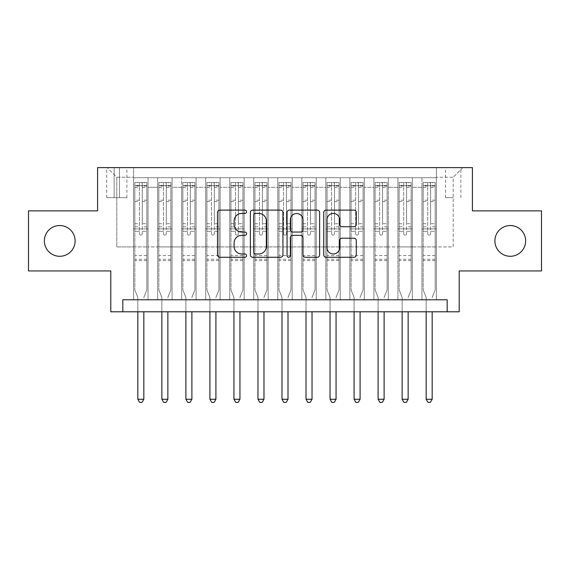 <?xml version="1.0" encoding="UTF-8"?>
<svg xmlns="http://www.w3.org/2000/svg" width="570" height="570" viewBox="0 0 570 570"><rect width="100%" height="100%" fill="white"/><g stroke="black" fill="none" stroke-linecap="round" stroke-linejoin="round"><path stroke-width="0.43" stroke-dasharray="2.85 2.14" d="M246.554 211.769A1.653 1.653 0 0 0 244.908 210.116L219.849 210.116A2.358 2.358 0 0 0 217.491 212.475L217.491 254.925A2.358 2.358 0 0 0 219.849 257.284L244.908 257.284A1.653 1.653 0 0 0 246.554 255.631A1.653 1.653 0 0 0 244.908 253.985L241.666 253.985A7.545 7.545 0 0 1 234.113 246.44L234.113 242.898A7.545 7.545 0 0 1 241.666 235.353L244.908 235.353A1.653 1.653 0 0 0 246.554 233.7A1.653 1.653 0 0 0 244.908 232.047L241.666 232.047A7.545 7.545 0 0 1 234.113 224.502L234.113 220.96A7.545 7.545 0 0 1 241.666 213.415L244.908 213.415A1.653 1.653 0 0 0 246.554 211.769M494.888 240.911A15.376 15.376 0 0 0 510.264 256.286A15.376 15.376 0 0 0 525.64 240.911A15.376 15.376 0 0 0 510.264 225.528A15.376 15.376 0 0 0 494.888 240.911M44.36 240.911A15.376 15.376 0 0 0 59.736 256.286A15.376 15.376 0 0 0 75.112 240.911A15.376 15.376 0 0 0 59.736 225.528A15.376 15.376 0 0 0 44.36 240.911M453.2 167.623L445.505 167.623L453.2 167.623M453.2 197.655L445.505 197.655L453.2 197.655M541.5 210.871L541.5 270.942L459.206 270.942L459.206 311.79L110.794 311.79L110.794 270.942L28.5 270.942L28.5 210.871L97.584 210.871L97.584 167.623L472.416 167.623L472.416 210.871L541.5 210.871M436.378 299.777L436.378 177.712L133.622 177.712L133.622 299.777L148.043 299.777L133.622 299.777L148.043 299.777L133.622 299.777L133.622 177.712L148.043 177.712L148.043 299.777L148.043 177.712L148.043 246.917L157.648 246.917L148.043 246.917L148.043 177.712L133.622 177.712L436.378 177.712L436.378 299.777L421.957 299.777L421.957 177.712L397.931 177.712L397.931 299.777L397.931 177.712L412.352 177.712L412.352 299.777L412.352 177.712L412.352 246.917L412.352 177.712L421.957 177.712L421.957 299.777L436.378 299.777L421.957 299.777L436.378 299.777L436.378 177.234L436.378 246.917L453.2 246.917L453.2 177.234L436.378 177.234L453.2 177.234L453.2 246.917L436.378 246.917L436.378 228.898L436.378 299.777M397.931 299.777L412.352 299.777L397.931 299.777L412.352 299.777L397.931 299.777L397.931 228.898L397.931 246.917L388.32 246.917L388.32 187.323L388.32 246.917L397.931 246.917L397.931 187.323L397.931 246.917L421.957 246.917L412.352 246.917L412.352 228.898L412.352 246.917L397.931 246.917L397.931 228.898L412.352 228.898L412.352 299.777L412.352 228.898L397.931 228.898L397.931 299.777M388.32 299.777L388.32 177.712L373.906 177.712L373.906 299.777L373.906 177.712L388.32 177.712L388.32 299.777L373.906 299.777L388.32 299.777L373.906 299.777L388.32 299.777L388.32 228.898L388.32 299.777M364.294 299.777L364.294 177.712L349.873 177.712L349.873 299.777L349.873 177.712L364.294 177.712L364.294 299.777L349.873 299.777L364.294 299.777L349.873 299.777L364.294 299.777L364.294 187.323L364.294 246.917L373.906 246.917L364.294 246.917L364.294 228.898L364.294 299.777M340.262 299.777L340.262 177.712L325.848 177.712L325.848 299.777L325.848 177.712L340.262 177.712L340.262 299.777L325.848 299.777L340.262 299.777L325.848 299.777L340.262 299.777L340.262 187.323L340.262 246.917L349.873 246.917L340.262 246.917L340.262 228.898L340.262 299.777M316.236 299.777L316.236 177.712L301.822 177.712L301.822 299.777L301.822 177.712L316.236 177.712L316.236 299.777L301.822 299.777L316.236 299.777L301.822 299.777L316.236 299.777L316.236 187.323L316.236 246.917L325.848 246.917L316.236 246.917L316.236 228.898L316.236 299.777M292.211 299.777L292.211 177.712L277.79 177.712L277.79 299.777L277.79 177.712L292.211 177.712L292.211 299.777L277.79 299.777L292.211 299.777L277.79 299.777L292.211 299.777L292.211 187.323L292.211 246.917L301.822 246.917L292.211 246.917L292.211 228.898L292.211 299.777M268.178 299.777L268.178 177.712L253.764 177.712L253.764 299.777L253.764 177.712L268.178 177.712L268.178 299.777L253.764 299.777L268.178 299.777L253.764 299.777L268.178 299.777L268.178 187.323L268.178 246.917L277.79 246.917L268.178 246.917L268.178 228.898L268.178 299.777M244.152 299.777L244.152 177.712L229.739 177.712L229.739 299.777L229.739 177.712L244.152 177.712L244.152 299.777L229.739 299.777L244.152 299.777L229.739 299.777L244.152 299.777L244.152 187.323L244.152 246.917L253.764 246.917L244.152 246.917L244.152 228.898L244.152 299.777M220.127 299.777L220.127 177.712L205.706 177.712L205.706 299.777L205.706 177.712L220.127 177.712L220.127 299.777L205.706 299.777L220.127 299.777L205.706 299.777L220.127 299.777L220.127 187.323L220.127 246.917L229.739 246.917L220.127 246.917L220.127 228.898L220.127 299.777M196.094 299.777L196.094 177.712L181.68 177.712L181.68 299.777L181.68 177.712L196.094 177.712L196.094 299.777L181.68 299.777L196.094 299.777L181.68 299.777L196.094 299.777L196.094 187.323L196.094 246.917L205.706 246.917L196.094 246.917L196.094 228.898L196.094 299.777M172.069 299.777L172.069 177.712L157.648 177.712L157.648 299.777L157.648 177.712L172.069 177.712L172.069 299.777L157.648 299.777L172.069 299.777L157.648 299.777L172.069 299.777L172.069 228.898L172.069 299.777M421.957 187.323L421.957 246.917L421.957 177.712L421.957 187.323L412.352 187.323L421.957 187.323M373.906 187.323L373.906 246.917L373.906 177.712L364.294 177.712L364.294 187.323L364.294 177.712L373.906 177.712L373.906 187.323L364.294 187.323L373.906 187.323M349.873 187.323L349.873 246.917L349.873 177.712L340.262 177.712L340.262 187.323L340.262 177.712L349.873 177.712L349.873 187.323L340.262 187.323L349.873 187.323M325.848 187.323L325.848 246.917L325.848 177.712L316.236 177.712L316.236 187.323L316.236 177.712L325.848 177.712L325.848 187.323L316.236 187.323L325.848 187.323M301.822 187.323L301.822 246.917L301.822 177.712L292.211 177.712L292.211 187.323L292.211 177.712L301.822 177.712L301.822 187.323L292.211 187.323L301.822 187.323M277.79 187.323L277.79 246.917L277.79 177.712L268.178 177.712L268.178 187.323L268.178 177.712L277.79 177.712L277.79 187.323L268.178 187.323L277.79 187.323M253.764 187.323L253.764 246.917L253.764 177.712L244.152 177.712L244.152 187.323L244.152 177.712L253.764 177.712L253.764 187.323L244.152 187.323L253.764 187.323M229.739 187.323L229.739 246.917L229.739 177.712L220.127 177.712L220.127 187.323L220.127 177.712L229.739 177.712L229.739 187.323L220.127 187.323L229.739 187.323M205.706 187.323L205.706 246.917L205.706 177.712L196.094 177.712L196.094 187.323L196.094 177.712L205.706 177.712L205.706 187.323L196.094 187.323L205.706 187.323M172.069 187.323L172.069 246.917L172.069 177.712L172.069 187.323L181.68 187.323L181.68 246.917L172.069 246.917L181.68 246.917L181.68 177.712L172.069 177.712L181.68 177.712L181.68 187.323L172.069 187.323M122.814 311.79L122.814 299.777L122.814 311.79L122.814 299.777L447.186 299.777L122.814 299.777L447.186 299.777L447.186 311.79M114.157 167.623L106.711 167.623L114.157 167.623L114.157 197.655L106.711 197.655L119.444 197.655L114.157 197.655L114.157 167.623M119.444 167.623L126.896 167.623L119.444 167.623L119.444 197.655L126.896 197.655L119.444 197.655L119.444 167.623M436.378 167.623L133.622 167.623L462.811 167.623L436.378 167.623L436.378 177.712L436.378 167.623M133.622 167.623L107.189 167.623L133.622 167.623L133.622 246.917L116.8 246.917L116.8 177.234L133.622 177.234L116.8 177.234L107.189 167.623L116.8 177.234L116.8 246.917L133.622 246.917L133.622 167.623M157.648 187.323L157.648 246.917L157.648 177.712L148.043 177.712L157.648 177.712L157.648 187.323L148.043 187.323L157.648 187.323M397.931 177.712L388.32 177.712L388.32 187.323L388.32 177.712L397.931 177.712L397.931 187.323L397.931 177.712M373.906 246.917L388.32 246.917L373.906 246.917L373.906 228.898L373.906 246.917M349.873 246.917L364.294 246.917L349.873 246.917L349.873 228.898L349.873 246.917M325.848 246.917L340.262 246.917L325.848 246.917L325.848 228.898L325.848 246.917M301.822 246.917L316.236 246.917L301.822 246.917L301.822 228.898L301.822 246.917M277.79 246.917L292.211 246.917L277.79 246.917L277.79 228.898L277.79 246.917M253.764 246.917L268.178 246.917L253.764 246.917L253.764 228.898L253.764 246.917M229.739 246.917L244.152 246.917L229.739 246.917L229.739 228.898L229.739 246.917M205.706 246.917L220.127 246.917L205.706 246.917L205.706 228.898L205.706 246.917M181.68 246.917L196.094 246.917L181.68 246.917L181.68 228.898L181.68 246.917M157.648 246.917L172.069 246.917L172.069 228.898L172.069 246.917L157.648 246.917L157.648 228.898L172.069 228.898L157.648 228.898L157.648 299.777L157.648 246.917M133.622 246.917L148.043 246.917L148.043 228.898L148.043 299.777L148.043 228.898L148.043 246.917L133.622 246.917L133.622 228.898L148.043 228.898L133.622 228.898L133.622 299.777L133.622 246.917M421.957 246.917L436.378 246.917L421.957 246.917L421.957 228.898L421.957 246.917M133.622 228.898L148.043 228.898L133.622 228.898M157.648 228.898L172.069 228.898L157.648 228.898M181.68 228.898L196.094 228.898L181.68 228.898L181.68 299.777L181.68 228.898L196.094 228.898L181.68 228.898M205.706 228.898L220.127 228.898L205.706 228.898L205.706 299.777L205.706 228.898L220.127 228.898L205.706 228.898M229.739 228.898L244.152 228.898L229.739 228.898L229.739 299.777L229.739 228.898L244.152 228.898L229.739 228.898M253.764 228.898L268.178 228.898L253.764 228.898L253.764 299.777L253.764 228.898L268.178 228.898L253.764 228.898M277.79 228.898L292.211 228.898L277.79 228.898L277.79 299.777L277.79 228.898L292.211 228.898L277.79 228.898M301.822 228.898L316.236 228.898L301.822 228.898L301.822 299.777L301.822 228.898L316.236 228.898L301.822 228.898M325.848 228.898L340.262 228.898L325.848 228.898L325.848 299.777L325.848 228.898L340.262 228.898L325.848 228.898M349.873 228.898L364.294 228.898L349.873 228.898L349.873 299.777L349.873 228.898L364.294 228.898L349.873 228.898M373.906 228.898L388.32 228.898L373.906 228.898L373.906 299.777L373.906 228.898L388.32 228.898L373.906 228.898M397.931 228.898L412.352 228.898L397.931 228.898M421.957 228.898L436.378 228.898L421.957 228.898L421.957 299.777L421.957 228.898L436.378 228.898L421.957 228.898M462.811 167.623L453.2 177.234L462.811 167.623M282.934 254.925L282.934 212.475A2.358 2.358 0 0 0 280.575 210.116L252.745 210.116A2.358 2.358 0 0 0 250.387 212.475L250.387 254.925A2.358 2.358 0 0 0 252.745 257.284L280.575 257.284A2.358 2.358 0 0 0 282.934 254.925M255.339 213.415A1.653 1.653 0 0 0 253.693 215.068L253.693 252.332A1.653 1.653 0 0 0 255.339 253.985L258.759 253.985A7.545 7.545 0 0 0 266.311 246.44L266.311 220.96A7.545 7.545 0 0 0 258.759 213.415L255.339 213.415M289.425 210.116L317.255 210.116A2.358 2.358 0 0 1 319.613 212.475L319.613 254.925A2.358 2.358 0 0 1 317.255 257.284L305.342 257.284A2.358 2.358 0 0 1 302.983 254.925L302.983 237.711A2.358 2.358 0 0 0 300.625 235.353L292.724 235.353A2.358 2.358 0 0 0 290.365 237.711L290.365 255.631A1.653 1.653 0 0 1 288.712 257.284A1.653 1.653 0 0 1 287.066 255.631L287.066 212.475A2.358 2.358 0 0 1 289.425 210.116M302.983 219.842A6.306 6.306 0 0 0 296.678 213.536A6.306 6.306 0 0 0 290.365 219.842L290.365 229.689A2.358 2.358 0 0 0 292.724 232.047L300.625 232.047A2.358 2.358 0 0 0 302.983 229.689L302.983 219.842M342.014 226.739L353.927 226.739A2.358 2.358 0 0 0 356.286 224.381L356.286 212.475A2.358 2.358 0 0 0 353.927 210.116L326.097 210.116A2.358 2.358 0 0 0 323.739 212.475L323.739 254.925A2.358 2.358 0 0 0 326.097 257.284L353.927 257.284A2.358 2.358 0 0 0 356.286 254.925L356.286 240.54A2.358 2.358 0 0 0 353.927 238.182L342.014 238.182A2.358 2.358 0 0 0 339.656 240.54L339.656 247.672A6.306 6.306 0 0 1 333.35 253.985A6.306 6.306 0 0 1 327.038 247.672L327.038 219.728A6.306 6.306 0 0 1 333.35 213.415A6.306 6.306 0 0 1 339.656 219.728L339.656 224.381A2.358 2.358 0 0 0 342.014 226.739M139.386 233.7A1.439 1.439 0 0 0 140.833 235.139A1.439 1.439 0 0 1 139.386 233.7L139.386 231.292L139.386 233.7M146.775 182.521L144.438 182.521L144.438 185.642L146.839 185.649L146.839 182.521L134.826 182.521L134.826 289.923L134.826 231.292L139.386 231.292L139.386 226.846L134.826 226.846M134.826 182.521L134.826 231.292L139.386 231.292L139.386 186.276C140.348 185.435 141.31 185.435 142.272 186.276L142.272 223.725L146.839 223.725L146.839 289.923L146.839 231.292L142.272 231.292L142.272 233.7A1.439 1.439 0 0 1 140.833 235.139A1.439 1.439 0 0 0 142.272 233.7L142.272 223.725M146.839 185.649L146.839 223.725M146.839 182.521L146.839 231.292L142.272 231.292L142.272 182.82L139.386 182.82L139.386 226.846M144.438 182.521L134.883 182.521M144.438 185.642L137.227 185.642L137.227 182.521M134.826 185.649L146.775 185.642M134.883 185.642L137.227 185.642M144.011 296.956L146.839 289.923L144.011 296.956A2.401 2.401 0 0 0 143.832 297.853A2.401 2.401 0 0 1 144.011 296.956M137.826 311.79L137.826 297.853A2.401 2.401 0 0 0 137.655 296.956L134.826 289.923L137.655 296.956A2.401 2.401 0 0 1 137.826 297.853L137.826 399.257L143.832 399.257L143.832 311.79M146.839 260.611L134.826 260.611M137.826 399.257L139.629 402.377L142.03 402.377L143.832 399.257M139.386 186.276L139.386 182.82M142.272 186.276L142.272 182.82M163.419 233.7A1.439 1.439 0 0 0 164.858 235.139A1.439 1.439 0 0 1 163.419 233.7L163.419 231.292L163.419 233.7M170.808 182.521L168.464 182.521L168.464 185.642L170.865 185.649L170.865 182.521L158.852 182.521L158.852 289.923L158.852 231.292L163.419 231.292L163.419 226.846L158.852 226.846M158.852 182.521L158.852 231.292L163.419 231.292L163.419 186.276C164.374 185.435 165.336 185.435 166.305 186.276L166.305 223.725L170.865 223.725L170.865 289.923L170.865 231.292L166.305 231.292L166.305 233.7A1.439 1.439 0 0 1 164.858 235.139A1.439 1.439 0 0 0 166.305 233.7L166.305 223.725M170.865 185.649L170.865 223.725M170.865 182.521L170.865 231.292L166.305 231.292L166.305 182.82L163.419 182.82L163.419 226.846M168.464 182.521L158.916 182.521M168.464 185.642L161.253 185.642L161.253 182.521M158.852 185.649L170.808 185.642M158.916 185.642L161.253 185.642M168.036 296.956L170.865 289.923L168.036 296.956A2.401 2.401 0 0 0 167.865 297.853A2.401 2.401 0 0 1 168.036 296.956M161.859 311.79L161.859 297.853A2.401 2.401 0 0 0 161.68 296.956L158.852 289.923L161.68 296.956A2.401 2.401 0 0 1 161.859 297.853L161.859 399.257L167.865 399.257L167.865 311.79M170.865 260.611L158.852 260.611M161.859 399.257L163.661 402.377L166.062 402.377L167.865 399.257M163.419 186.276L163.419 182.82M166.305 186.276L166.305 182.82M187.445 233.7A1.439 1.439 0 0 0 188.891 235.139A1.439 1.439 0 0 1 187.445 233.7L187.445 231.292L187.445 233.7M194.833 182.521L192.489 182.521L192.489 185.642L194.897 185.649L194.897 182.521L182.877 182.521L182.877 289.923L182.877 231.292L187.445 231.292L187.445 226.846L182.877 226.846M182.877 182.521L182.877 231.292L187.445 231.292L187.445 186.276C188.406 185.435 189.368 185.435 190.33 186.276L190.33 223.725L194.897 223.725L194.897 289.923L194.897 231.292L190.33 231.292L190.33 233.7A1.439 1.439 0 0 1 188.891 235.139A1.439 1.439 0 0 0 190.33 233.7L190.33 223.725M194.897 185.649L194.897 223.725M194.897 182.521L194.897 231.292L190.33 231.292L190.33 182.82L187.445 182.82L187.445 226.846M192.489 182.521L182.941 182.521M192.489 185.642L185.286 185.642L185.286 182.521M182.877 185.649L194.833 185.642M182.941 185.642L185.286 185.642M192.061 296.956L194.897 289.923L192.061 296.956A2.401 2.401 0 0 0 191.891 297.853A2.401 2.401 0 0 1 192.061 296.956M185.884 311.79L185.884 297.853A2.401 2.401 0 0 0 185.713 296.956L182.877 289.923L185.713 296.956A2.401 2.401 0 0 1 185.884 297.853L185.884 399.257L191.891 399.257L191.891 311.79M194.897 260.611L182.877 260.611M185.884 399.257L187.687 402.377L190.088 402.377L191.891 399.257M187.445 186.276L187.445 182.82M190.33 186.276L190.33 182.82M211.477 233.7A1.439 1.439 0 0 0 212.916 235.139A1.439 1.439 0 0 1 211.477 233.7L211.477 231.292L211.477 233.7M218.866 182.521L216.522 182.521L216.522 185.642L218.923 185.649L218.923 182.521L206.91 182.521L206.91 289.923L206.91 231.292L211.477 231.292L211.477 226.846L206.91 226.846M206.91 182.521L206.91 231.292L211.477 231.292L211.477 186.276C212.432 185.435 213.394 185.435 214.356 186.276L214.356 223.725L218.923 223.725L218.923 289.923L218.923 231.292L214.356 231.292L214.356 233.7A1.439 1.439 0 0 1 212.916 235.139A1.439 1.439 0 0 0 214.356 233.7L214.356 223.725M218.923 185.649L218.923 223.725M218.923 182.521L218.923 231.292L214.356 231.292L214.356 182.82L211.477 182.82L211.477 226.846M216.522 182.521L206.967 182.521M216.522 185.642L209.311 185.642L209.311 182.521M206.91 185.649L218.866 185.642M206.967 185.642L209.311 185.642M216.094 296.956L218.923 289.923L216.094 296.956A2.401 2.401 0 0 0 215.916 297.853A2.401 2.401 0 0 1 216.094 296.956M209.91 311.79L209.91 297.853A2.401 2.401 0 0 0 209.739 296.956L206.91 289.923L209.739 296.956A2.401 2.401 0 0 1 209.91 297.853L209.91 399.257L215.916 399.257L215.916 311.79M218.923 260.611L206.91 260.611M209.91 399.257L211.712 402.377L214.12 402.377L215.916 399.257M211.477 186.276L211.477 182.82M214.356 186.276L214.356 182.82M235.503 233.7A1.439 1.439 0 0 0 236.942 235.139A1.439 1.439 0 0 1 235.503 233.7L235.503 231.292L235.503 233.7M242.891 182.521L240.547 182.521L240.547 185.642L242.948 185.649L242.948 182.521L230.936 182.521L230.936 289.923L230.936 231.292L235.503 231.292L235.503 226.846L230.936 226.846M230.936 182.521L230.936 231.292L235.503 231.292L235.503 186.276C236.457 185.435 237.419 185.435 238.388 186.276L238.388 223.725L242.948 223.725L242.948 289.923L242.948 231.292L238.388 231.292L238.388 233.7A1.439 1.439 0 0 1 236.942 235.139A1.439 1.439 0 0 0 238.388 233.7L238.388 223.725M242.948 185.649L242.948 223.725M242.948 182.521L242.948 231.292L238.388 231.292L238.388 182.82L235.503 182.82L235.503 226.846M240.547 182.521L231 182.521M240.547 185.642L233.337 185.642L233.337 182.521M230.936 185.649L242.891 185.642M231 185.642L233.337 185.642M240.12 296.956L242.948 289.923L240.12 296.956A2.401 2.401 0 0 0 239.949 297.853A2.401 2.401 0 0 1 240.12 296.956M233.942 311.79L233.942 297.853A2.401 2.401 0 0 0 233.764 296.956L230.936 289.923L233.764 296.956A2.401 2.401 0 0 1 233.942 297.853L233.942 399.257L239.949 399.257L239.949 311.79M242.948 260.611L230.936 260.611M233.942 399.257L235.745 402.377L238.146 402.377L239.949 399.257M235.503 186.276L235.503 182.82M238.388 186.276L238.388 182.82M259.528 233.7A1.439 1.439 0 0 0 260.974 235.139A1.439 1.439 0 0 1 259.528 233.7L259.528 231.292L259.528 233.7M266.917 182.521L264.573 182.521L264.573 185.642L266.981 185.649L266.981 182.521L254.968 182.521L254.968 289.923L254.968 231.292L259.528 231.292L259.528 226.846L254.968 226.846M254.968 182.521L254.968 231.292L259.528 231.292L259.528 186.276C260.49 185.435 261.452 185.435 262.414 186.276L262.414 223.725L266.981 223.725L266.981 289.923L266.981 231.292L262.414 231.292L262.414 233.7A1.439 1.439 0 0 1 260.974 235.139A1.439 1.439 0 0 0 262.414 233.7L262.414 223.725M266.981 185.649L266.981 223.725M266.981 182.521L266.981 231.292L262.414 231.292L262.414 182.82L259.528 182.82L259.528 226.846M264.573 182.521L255.025 182.521M264.573 185.642L257.369 185.642L257.369 182.521M254.968 185.649L266.917 185.642M255.025 185.642L257.369 185.642M264.152 296.956L266.981 289.923L264.152 296.956A2.401 2.401 0 0 0 263.974 297.853A2.401 2.401 0 0 1 264.152 296.956M257.968 311.79L257.968 297.853A2.401 2.401 0 0 0 257.797 296.956L254.968 289.923L257.797 296.956A2.401 2.401 0 0 1 257.968 297.853L257.968 399.257L263.974 399.257L263.974 311.79M266.981 260.611L254.968 260.611M257.968 399.257L259.77 402.377L262.171 402.377L263.974 399.257M259.528 186.276L259.528 182.82M262.414 186.276L262.414 182.82M283.561 233.7A1.439 1.439 0 0 0 285 235.139A1.439 1.439 0 0 1 283.561 233.7L283.561 231.292L283.561 233.7M290.949 182.521L288.605 182.521L288.605 185.642L291.006 185.649L291.006 182.521L278.994 182.521L278.994 289.923L278.994 231.292L283.561 231.292L283.561 226.846L278.994 226.846M278.994 182.521L278.994 231.292L283.561 231.292L283.561 186.276C284.516 185.435 285.477 185.435 286.439 186.276L286.439 223.725L291.006 223.725L291.006 289.923L291.006 231.292L286.439 231.292L286.439 233.7A1.439 1.439 0 0 1 285 235.139A1.439 1.439 0 0 0 286.439 233.7L286.439 223.725M291.006 185.649L291.006 223.725M291.006 182.521L291.006 231.292L286.439 231.292L286.439 182.82L283.561 182.82L283.561 226.846M288.605 182.521L279.051 182.521M288.605 185.642L281.395 185.642L281.395 182.521M278.994 185.649L290.949 185.642M279.051 185.642L281.395 185.642M288.178 296.956L291.006 289.923L288.178 296.956A2.401 2.401 0 0 0 288.007 297.853A2.401 2.401 0 0 1 288.178 296.956M281.993 311.79L281.993 297.853A2.401 2.401 0 0 0 281.822 296.956L278.994 289.923L281.822 296.956A2.401 2.401 0 0 1 281.993 297.853L281.993 399.257L288.007 399.257L288.007 311.79M291.006 260.611L278.994 260.611M281.993 399.257L283.796 402.377L286.204 402.377L288.007 399.257M283.561 186.276L283.561 182.82M286.439 186.276L286.439 182.82M307.586 233.7A1.439 1.439 0 0 0 309.026 235.139A1.439 1.439 0 0 1 307.586 233.7L307.586 231.292L307.586 233.7M314.975 182.521L312.631 182.521L312.631 185.642L315.032 185.649L315.032 182.521L303.019 182.521L303.019 289.923L303.019 231.292L307.586 231.292L307.586 226.846L303.019 226.846M303.019 182.521L303.019 231.292L307.586 231.292L307.586 186.276C308.548 185.435 309.503 185.435 310.472 186.276L310.472 223.725L315.032 223.725L315.032 289.923L315.032 231.292L310.472 231.292L310.472 233.7A1.439 1.439 0 0 1 309.026 235.139A1.439 1.439 0 0 0 310.472 233.7L310.472 223.725M315.032 185.649L315.032 223.725M315.032 182.521L315.032 231.292L310.472 231.292L310.472 182.82L307.586 182.82L307.586 226.846M312.631 182.521L303.083 182.521M312.631 185.642L305.427 185.642L305.427 182.521M303.019 185.649L314.975 185.642M303.083 185.642L305.427 185.642M312.203 296.956L315.032 289.923L312.203 296.956A2.401 2.401 0 0 0 312.032 297.853A2.401 2.401 0 0 1 312.203 296.956M306.026 311.79L306.026 297.853A2.401 2.401 0 0 0 305.848 296.956L303.019 289.923L305.848 296.956A2.401 2.401 0 0 1 306.026 297.853L306.026 399.257L312.032 399.257L312.032 311.79M315.032 260.611L303.019 260.611M306.026 399.257L307.829 402.377L310.23 402.377L312.032 399.257M307.586 186.276L307.586 182.82M310.472 186.276L310.472 182.82M331.612 233.7A1.439 1.439 0 0 0 333.058 235.139A1.439 1.439 0 0 1 331.612 233.7L331.612 231.292L331.612 233.7M339 182.521L336.663 182.521L336.663 185.642L339.065 185.649L339.065 182.521L327.052 182.521L327.052 289.923L327.052 231.292L331.612 231.292L331.612 226.846L327.052 226.846M327.052 182.521L327.052 231.292L331.612 231.292L331.612 186.276C332.574 185.435 333.536 185.435 334.497 186.276L334.497 223.725L339.065 223.725L339.065 289.923L339.065 231.292L334.497 231.292L334.497 233.7A1.439 1.439 0 0 1 333.058 235.139A1.439 1.439 0 0 0 334.497 233.7L334.497 223.725M339.065 185.649L339.065 223.725M339.065 182.521L339.065 231.292L334.497 231.292L334.497 182.82L331.612 182.82L331.612 226.846M336.663 182.521L327.109 182.521M336.663 185.642L329.453 185.642L329.453 182.521M327.052 185.649L339 185.642M327.109 185.642L329.453 185.642M336.236 296.956L339.065 289.923L336.236 296.956A2.401 2.401 0 0 0 336.058 297.853A2.401 2.401 0 0 1 336.236 296.956M330.051 311.79L330.051 297.853A2.401 2.401 0 0 0 329.88 296.956L327.052 289.923L329.88 296.956A2.401 2.401 0 0 1 330.051 297.853L330.051 399.257L336.058 399.257L336.058 311.79M339.065 260.611L327.052 260.611M330.051 399.257L331.854 402.377L334.255 402.377L336.058 399.257M331.612 186.276L331.612 182.82M334.497 186.276L334.497 182.82M355.644 233.7A1.439 1.439 0 0 0 357.084 235.139A1.439 1.439 0 0 1 355.644 233.7L355.644 231.292L355.644 233.7M363.033 182.521L360.689 182.521L360.689 185.642L363.09 185.649L363.09 182.521L351.077 182.521L351.077 289.923L351.077 231.292L355.644 231.292L355.644 226.846L351.077 226.846M351.077 182.521L351.077 231.292L355.644 231.292L355.644 186.276C356.599 185.435 357.561 185.435 358.523 186.276L358.523 223.725L363.09 223.725L363.09 289.923L363.09 231.292L358.523 231.292L358.523 233.7A1.439 1.439 0 0 1 357.084 235.139A1.439 1.439 0 0 0 358.523 233.7L358.523 223.725M363.09 185.649L363.09 223.725M363.09 182.521L363.09 231.292L358.523 231.292L358.523 182.82L355.644 182.82L355.644 226.846M360.689 182.521L351.134 182.521M360.689 185.642L353.478 185.642L353.478 182.521M351.077 185.649L363.033 185.642M351.134 185.642L353.478 185.642M360.261 296.956L363.09 289.923L360.261 296.956A2.401 2.401 0 0 0 360.09 297.853A2.401 2.401 0 0 1 360.261 296.956M354.084 311.79L354.084 297.853A2.401 2.401 0 0 0 353.906 296.956L351.077 289.923L353.906 296.956A2.401 2.401 0 0 1 354.084 297.853L354.084 399.257L360.09 399.257L360.09 311.79M363.09 260.611L351.077 260.611M354.084 399.257L355.88 402.377L358.288 402.377L360.09 399.257M355.644 186.276L355.644 182.82M358.523 186.276L358.523 182.82M379.67 233.7A1.439 1.439 0 0 0 381.109 235.139A1.439 1.439 0 0 1 379.67 233.7L379.67 231.292L379.67 233.7M387.059 182.521L384.714 182.521L384.714 185.642L387.123 185.649L387.123 182.521L375.103 182.521L375.103 289.923L375.103 231.292L379.67 231.292L379.67 226.846L375.103 226.846M375.103 182.521L375.103 231.292L379.67 231.292L379.67 186.276C380.632 185.435 381.594 185.435 382.555 186.276L382.555 223.725L387.123 223.725L387.123 289.923L387.123 231.292L382.555 231.292L382.555 233.7A1.439 1.439 0 0 1 381.109 235.139A1.439 1.439 0 0 0 382.555 233.7L382.555 223.725M387.123 185.649L387.123 223.725M387.123 182.521L387.123 231.292L382.555 231.292L382.555 182.82L379.67 182.82L379.67 226.846M384.714 182.521L375.167 182.521M384.714 185.642L377.511 185.642L377.511 182.521M375.103 185.649L387.059 185.642M375.167 185.642L377.511 185.642M384.287 296.956L387.123 289.923L384.287 296.956A2.401 2.401 0 0 0 384.116 297.853A2.401 2.401 0 0 1 384.287 296.956M378.109 311.79L378.109 297.853A2.401 2.401 0 0 0 377.939 296.956L375.103 289.923L377.939 296.956A2.401 2.401 0 0 1 378.109 297.853L378.109 399.257L384.116 399.257L384.116 311.79M387.123 260.611L375.103 260.611M378.109 399.257L379.912 402.377L382.313 402.377L384.116 399.257M379.67 186.276L379.67 182.82M382.555 186.276L382.555 182.82M403.695 233.7A1.439 1.439 0 0 0 405.142 235.139A1.439 1.439 0 0 1 403.695 233.7L403.695 231.292L403.695 233.7M411.084 182.521L408.747 182.521L408.747 185.642L411.148 185.649L411.148 182.521L399.135 182.521L399.135 289.923L399.135 231.292L403.695 231.292L403.695 226.846L399.135 226.846M399.135 182.521L399.135 231.292L403.695 231.292L403.695 186.276C404.657 185.435 405.619 185.435 406.581 186.276L406.581 223.725L411.148 223.725L411.148 289.923L411.148 231.292L406.581 231.292L406.581 233.7A1.439 1.439 0 0 1 405.142 235.139A1.439 1.439 0 0 0 406.581 233.7L406.581 223.725M411.148 185.649L411.148 223.725M411.148 182.521L411.148 231.292L406.581 231.292L406.581 182.82L403.695 182.82L403.695 226.846M408.747 182.521L399.192 182.521M408.747 185.642L401.536 185.642L401.536 182.521M399.135 185.649L411.084 185.642M399.192 185.642L401.536 185.642M408.32 296.956L411.148 289.923L408.32 296.956A2.401 2.401 0 0 0 408.141 297.853A2.401 2.401 0 0 1 408.32 296.956M402.135 311.79L402.135 297.853A2.401 2.401 0 0 0 401.964 296.956L399.135 289.923L401.964 296.956A2.401 2.401 0 0 1 402.135 297.853L402.135 399.257L408.141 399.257L408.141 311.79M411.148 260.611L399.135 260.611M402.135 399.257L403.938 402.377L406.339 402.377L408.141 399.257M403.695 186.276L403.695 182.82M406.581 186.276L406.581 182.82M427.728 233.7A1.439 1.439 0 0 0 429.167 235.139A1.439 1.439 0 0 1 427.728 233.7L427.728 231.292L427.728 233.7M435.117 182.521L432.772 182.521L432.772 185.642L435.174 185.649L435.174 182.521L423.161 182.521L423.161 289.923L423.161 231.292L427.728 231.292L427.728 226.846L423.161 226.846M423.161 182.521L423.161 231.292L427.728 231.292L427.728 186.276C428.683 185.435 429.645 185.435 430.614 186.276L430.614 223.725L435.174 223.725L435.174 289.923L435.174 231.292L430.614 231.292L430.614 233.7A1.439 1.439 0 0 1 429.167 235.139A1.439 1.439 0 0 0 430.614 233.7L430.614 223.725M435.174 185.649L435.174 223.725M435.174 182.521L435.174 231.292L430.614 231.292L430.614 182.82L427.728 182.82L427.728 226.846M432.772 182.521L423.225 182.521M432.772 185.642L425.562 185.642L425.562 182.521M423.161 185.649L435.117 185.642M423.225 185.642L425.562 185.642M432.345 296.956L435.174 289.923L432.345 296.956A2.401 2.401 0 0 0 432.174 297.853A2.401 2.401 0 0 1 432.345 296.956M426.168 311.79L426.168 297.853A2.401 2.401 0 0 0 425.99 296.956L423.161 289.923L425.99 296.956A2.401 2.401 0 0 1 426.168 297.853L426.168 399.257L432.174 399.257L432.174 311.79M435.174 260.611L423.161 260.611M426.168 399.257L427.97 402.377L430.371 402.377L432.174 399.257M427.728 186.276L427.728 182.82M430.614 186.276L430.614 182.82M397.931 187.323L388.32 187.323L397.931 187.323M146.839 255.567L134.826 255.567M146.839 226.846L142.272 226.846M134.826 223.725L139.386 223.725M139.386 200.213L134.826 200.213M146.839 200.213L142.272 200.213M134.826 201.616L139.386 201.616M142.272 201.616L146.839 201.616M139.386 186.027L134.826 186.027M134.826 187.43L139.386 187.43M146.839 186.027L142.272 186.027M142.272 187.43L146.839 187.43M146.839 259.257L134.826 259.257M170.865 255.567L158.852 255.567M170.865 226.846L166.305 226.846M158.852 223.725L163.419 223.725M163.419 200.213L158.852 200.213M170.865 200.213L166.305 200.213M158.852 201.616L163.419 201.616M166.305 201.616L170.865 201.616M163.419 186.027L158.852 186.027M158.852 187.43L163.419 187.43M170.865 186.027L166.305 186.027M166.305 187.43L170.865 187.43M170.865 259.257L158.852 259.257M194.897 255.567L182.877 255.567M194.897 226.846L190.33 226.846M182.877 223.725L187.445 223.725M187.445 200.213L182.877 200.213M194.897 200.213L190.33 200.213M182.877 201.616L187.445 201.616M190.33 201.616L194.897 201.616M187.445 186.027L182.877 186.027M182.877 187.43L187.445 187.43M194.897 186.027L190.33 186.027M190.33 187.43L194.897 187.43M194.897 259.257L182.877 259.257M218.923 255.567L206.91 255.567M218.923 226.846L214.356 226.846M206.91 223.725L211.477 223.725M211.477 200.213L206.91 200.213M218.923 200.213L214.356 200.213M206.91 201.616L211.477 201.616M214.356 201.616L218.923 201.616M211.477 186.027L206.91 186.027M206.91 187.43L211.477 187.43M218.923 186.027L214.356 186.027M214.356 187.43L218.923 187.43M218.923 259.257L206.91 259.257M242.948 255.567L230.936 255.567M242.948 226.846L238.388 226.846M230.936 223.725L235.503 223.725M235.503 200.213L230.936 200.213M242.948 200.213L238.388 200.213M230.936 201.616L235.503 201.616M238.388 201.616L242.948 201.616M235.503 186.027L230.936 186.027M230.936 187.43L235.503 187.43M242.948 186.027L238.388 186.027M238.388 187.43L242.948 187.43M242.948 259.257L230.936 259.257M266.981 255.567L254.968 255.567M266.981 226.846L262.414 226.846M254.968 223.725L259.528 223.725M259.528 200.213L254.968 200.213M266.981 200.213L262.414 200.213M254.968 201.616L259.528 201.616M262.414 201.616L266.981 201.616M259.528 186.027L254.968 186.027M254.968 187.43L259.528 187.43M266.981 186.027L262.414 186.027M262.414 187.43L266.981 187.43M266.981 259.257L254.968 259.257M291.006 255.567L278.994 255.567M291.006 226.846L286.439 226.846M278.994 223.725L283.561 223.725M283.561 200.213L278.994 200.213M291.006 200.213L286.439 200.213M278.994 201.616L283.561 201.616M286.439 201.616L291.006 201.616M283.561 186.027L278.994 186.027M278.994 187.43L283.561 187.43M291.006 186.027L286.439 186.027M286.439 187.43L291.006 187.43M291.006 259.257L278.994 259.257M315.032 255.567L303.019 255.567M315.032 226.846L310.472 226.846M303.019 223.725L307.586 223.725M307.586 200.213L303.019 200.213M315.032 200.213L310.472 200.213M303.019 201.616L307.586 201.616M310.472 201.616L315.032 201.616M307.586 186.027L303.019 186.027M303.019 187.43L307.586 187.43M315.032 186.027L310.472 186.027M310.472 187.43L315.032 187.43M315.032 259.257L303.019 259.257M339.065 255.567L327.052 255.567M339.065 226.846L334.497 226.846M327.052 223.725L331.612 223.725M331.612 200.213L327.052 200.213M339.065 200.213L334.497 200.213M327.052 201.616L331.612 201.616M334.497 201.616L339.065 201.616M331.612 186.027L327.052 186.027M327.052 187.43L331.612 187.43M339.065 186.027L334.497 186.027M334.497 187.43L339.065 187.43M339.065 259.257L327.052 259.257M363.09 255.567L351.077 255.567M363.09 226.846L358.523 226.846M351.077 223.725L355.644 223.725M355.644 200.213L351.077 200.213M363.09 200.213L358.523 200.213M351.077 201.616L355.644 201.616M358.523 201.616L363.09 201.616M355.644 186.027L351.077 186.027M351.077 187.43L355.644 187.43M363.09 186.027L358.523 186.027M358.523 187.43L363.09 187.43M363.09 259.257L351.077 259.257M387.123 255.567L375.103 255.567M387.123 226.846L382.555 226.846M375.103 223.725L379.67 223.725M379.67 200.213L375.103 200.213M387.123 200.213L382.555 200.213M375.103 201.616L379.67 201.616M382.555 201.616L387.123 201.616M379.67 186.027L375.103 186.027M375.103 187.43L379.67 187.43M387.123 186.027L382.555 186.027M382.555 187.43L387.123 187.43M387.123 259.257L375.103 259.257M411.148 255.567L399.135 255.567M411.148 226.846L406.581 226.846M399.135 223.725L403.695 223.725M403.695 200.213L399.135 200.213M411.148 200.213L406.581 200.213M399.135 201.616L403.695 201.616M406.581 201.616L411.148 201.616M403.695 186.027L399.135 186.027M399.135 187.43L403.695 187.43M411.148 186.027L406.581 186.027M406.581 187.43L411.148 187.43M411.148 259.257L399.135 259.257M435.174 255.567L423.161 255.567M435.174 226.846L430.614 226.846M423.161 223.725L427.728 223.725M427.728 200.213L423.161 200.213M435.174 200.213L430.614 200.213M423.161 201.616L427.728 201.616M430.614 201.616L435.174 201.616M427.728 186.027L423.161 186.027M423.161 187.43L427.728 187.43M435.174 186.027L430.614 186.027M430.614 187.43L435.174 187.43M435.174 259.257L423.161 259.257M445.505 197.655L445.505 167.623M106.711 197.655L106.711 167.623M126.896 197.655L126.896 167.623M460.888 197.655L460.888 167.623"/><path stroke-width="0.85" d="M246.554 211.769A1.653 1.653 0 0 0 244.908 210.116L219.849 210.116A2.358 2.358 0 0 0 217.491 212.475L217.491 254.925A2.358 2.358 0 0 0 219.849 257.284L244.908 257.284A1.653 1.653 0 0 0 246.554 255.631A1.653 1.653 0 0 0 244.908 253.985L241.666 253.985A7.545 7.545 0 0 1 234.113 246.44L234.113 242.898A7.545 7.545 0 0 1 241.666 235.353L244.908 235.353A1.653 1.653 0 0 0 246.554 233.7A1.653 1.653 0 0 0 244.908 232.047L241.666 232.047A7.545 7.545 0 0 1 234.113 224.502L234.113 220.96A7.545 7.545 0 0 1 241.666 213.415L244.908 213.415A1.653 1.653 0 0 0 246.554 211.769M494.888 240.911A15.376 15.376 0 0 0 510.264 256.286A15.376 15.376 0 0 0 525.64 240.911A15.376 15.376 0 0 0 510.264 225.528A15.376 15.376 0 0 0 494.888 240.911M44.36 240.911A15.376 15.376 0 0 0 59.736 256.286A15.376 15.376 0 0 0 75.112 240.911A15.376 15.376 0 0 0 59.736 225.528A15.376 15.376 0 0 0 44.36 240.911M353.927 226.739A2.358 2.358 0 0 0 356.286 224.381L356.286 212.475A2.358 2.358 0 0 0 353.927 210.116L326.097 210.116A2.358 2.358 0 0 0 323.739 212.475L323.739 254.925A2.358 2.358 0 0 0 326.097 257.284L353.927 257.284A2.358 2.358 0 0 0 356.286 254.925L356.286 240.54A2.358 2.358 0 0 0 353.927 238.182L342.014 238.182A2.358 2.358 0 0 0 339.656 240.54L339.656 247.672A6.306 6.306 0 0 1 333.35 253.985A6.306 6.306 0 0 1 327.038 247.672L327.038 219.728A6.306 6.306 0 0 1 333.35 213.415A6.306 6.306 0 0 1 339.656 219.728L339.656 224.381A2.358 2.358 0 0 0 342.014 226.739L353.927 226.739M447.186 311.79L459.206 311.79L459.206 270.942L541.5 270.942L541.5 210.871L472.416 210.871L472.416 167.623L97.584 167.623L97.584 210.871L28.5 210.871L28.5 270.942L110.794 270.942L110.794 311.79L447.186 311.79L447.186 299.777L122.814 299.777L122.814 311.79M282.934 212.475A2.358 2.358 0 0 0 280.575 210.116L252.745 210.116A2.358 2.358 0 0 0 250.387 212.475L250.387 254.925A2.358 2.358 0 0 0 252.745 257.284L280.575 257.284A2.358 2.358 0 0 0 282.934 254.925L282.934 212.475M289.425 210.116L317.255 210.116A2.358 2.358 0 0 1 319.613 212.475L319.613 254.925A2.358 2.358 0 0 1 317.255 257.284L305.342 257.284A2.358 2.358 0 0 1 302.983 254.925L302.983 237.711A2.358 2.358 0 0 0 300.625 235.353L292.724 235.353A2.358 2.358 0 0 0 290.365 237.711L290.365 255.631A1.653 1.653 0 0 1 288.712 257.284A1.653 1.653 0 0 1 287.066 255.631L287.066 212.475A2.358 2.358 0 0 1 289.425 210.116M255.339 213.415A1.653 1.653 0 0 0 253.693 215.068L253.693 252.332A1.653 1.653 0 0 0 255.339 253.985L258.759 253.985A7.545 7.545 0 0 0 266.311 246.44L266.311 220.96A7.545 7.545 0 0 0 258.759 213.415L255.339 213.415M302.983 219.842A6.306 6.306 0 0 0 296.678 213.536A6.306 6.306 0 0 0 290.365 219.842L290.365 229.689A2.358 2.358 0 0 0 292.724 232.047L300.625 232.047A2.358 2.358 0 0 0 302.983 229.689L302.983 219.842M137.826 311.79L137.826 399.257L143.832 399.257L143.832 311.79M143.832 399.257L142.03 402.377L139.629 402.377L137.826 399.257M161.859 311.79L161.859 399.257L167.865 399.257L167.865 311.79M167.865 399.257L166.062 402.377L163.661 402.377L161.859 399.257M185.884 311.79L185.884 399.257L191.891 399.257L191.891 311.79M191.891 399.257L190.088 402.377L187.687 402.377L185.884 399.257M209.91 311.79L209.91 399.257L215.916 399.257L215.916 311.79M215.916 399.257L214.12 402.377L211.712 402.377L209.91 399.257M233.942 311.79L233.942 399.257L239.949 399.257L239.949 311.79M239.949 399.257L238.146 402.377L235.745 402.377L233.942 399.257M257.968 311.79L257.968 399.257L263.974 399.257L263.974 311.79M263.974 399.257L262.171 402.377L259.77 402.377L257.968 399.257M281.993 311.79L281.993 399.257L288.007 399.257L288.007 311.79M288.007 399.257L286.204 402.377L283.796 402.377L281.993 399.257M306.026 311.79L306.026 399.257L312.032 399.257L312.032 311.79M312.032 399.257L310.23 402.377L307.829 402.377L306.026 399.257M330.051 311.79L330.051 399.257L336.058 399.257L336.058 311.79M336.058 399.257L334.255 402.377L331.854 402.377L330.051 399.257M354.084 311.79L354.084 399.257L360.09 399.257L360.09 311.79M360.09 399.257L358.288 402.377L355.88 402.377L354.084 399.257M378.109 311.79L378.109 399.257L384.116 399.257L384.116 311.79M384.116 399.257L382.313 402.377L379.912 402.377L378.109 399.257M402.135 311.79L402.135 399.257L408.141 399.257L408.141 311.79M408.141 399.257L406.339 402.377L403.938 402.377L402.135 399.257M426.168 311.79L426.168 399.257L432.174 399.257L432.174 311.79M432.174 399.257L430.371 402.377L427.97 402.377L426.168 399.257"/></g></svg>
